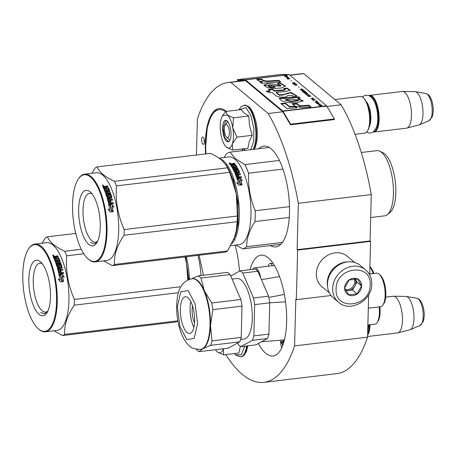 <?xml version="1.0" encoding="UTF-8"?>
<svg xmlns="http://www.w3.org/2000/svg" width="456" height="456" viewBox="0 0 456 456"><rect width="100%" height="100%" fill="white"/><g stroke="black" fill="none" stroke-linecap="round" stroke-linejoin="round"><path stroke-width="0.68" d="M368.659 294.787L367.547 337.172L294.599 345.899L295.824 299.256L296.332 299.683L297.631 250.099L297.124 249.671L370.067 240.945L371.281 194.552A150.999 56.077 -96.8 0 0 341.111 104.783L303.81 73.638A150.999 56.077 -96.8 0 0 301 73.781L289.816 75.12M225.794 354.591A150.999 56.077 -96.8 0 0 263.933 382.362L336.876 373.635A150.999 56.077 -96.8 0 0 367.547 337.172M369.696 274.945L370.574 241.372L370.067 240.945M263.933 382.362A150.999 56.077 -96.8 0 0 294.599 345.899M196.439 155.011L197.385 118.976A150.999 56.077 -96.8 0 1 228.057 82.507L244.348 80.558M237.302 79.669L245.277 79.789A1.585 0.587 83.2 0 1 245.476 79.874L282.771 111.025A1.585 0.587 83.2 0 1 282.965 111.264L290.609 124.186L334.379 118.948L326.735 106.026A1.585 0.587 -96.8 0 0 326.542 105.786L289.241 74.636A1.585 0.587 -96.8 0 0 289.047 74.55L281.067 74.431L237.302 79.669L237.376 80.456L245.356 80.575A0.792 0.296 83.2 0 1 245.453 80.621L230.867 82.365A150.999 56.077 -96.8 0 0 228.057 82.507M303.81 73.638L290.016 75.286M245.453 80.621L282.754 111.766L268.162 113.51L230.867 82.365M341.111 104.783L326.998 106.476M371.281 194.552L298.338 203.279A150.999 56.077 -96.8 0 0 268.162 113.51M298.338 203.279L297.124 249.671M370.574 241.372L297.631 250.099M331.045 295.528L296.332 299.683M204.493 141.919A3.694 1.374 -96.8 0 0 202.629 137.062A3.694 1.374 -96.8 0 0 201.637 139.536A3.694 1.374 -96.8 0 0 203.507 144.392A3.694 1.374 -96.8 0 0 204.493 141.919M249.973 269.684A50.77 18.856 83.2 0 1 260.969 255.178A50.77 18.856 83.2 0 1 268.253 257.862A50.77 18.856 83.2 0 1 286.522 312.793A50.77 18.856 83.2 0 1 273.036 355.999A50.77 18.856 83.2 0 1 265.751 353.315A50.77 18.856 83.2 0 1 258.387 343.505M235.108 245.151A50.77 18.856 83.2 0 1 239.474 271.229M205.593 153.917A50.77 18.856 83.2 0 1 218.96 108.625A50.77 18.856 83.2 0 1 226.239 111.31A50.77 18.856 83.2 0 1 226.336 111.389M242.529 148.89A50.77 18.856 83.2 0 1 242.831 150.617M258.86 148.702A50.77 18.856 83.2 0 1 263.825 146.091A50.77 18.856 83.2 0 1 271.109 148.776A50.77 18.856 83.2 0 1 289.378 203.707A50.77 18.856 83.2 0 1 275.891 246.913A50.77 18.856 83.2 0 1 270.448 245.55M204.088 138.932A3.694 1.374 -96.8 0 0 204.071 139.245A3.694 1.374 -96.8 0 0 204.482 142.232M365.638 269.912L360.44 265.569A21.101 18.229 129.9 0 0 339.555 264.548A21.101 18.229 129.9 0 0 327.465 284.094A21.101 18.229 129.9 0 0 333.393 297.962L338.591 302.305C350.105 312.964 372.17 300.578 371.771 284.139C371.834 278.285 369.793 273.543 365.638 269.912A21.101 18.229 129.9 0 0 344.759 268.892A21.101 18.229 129.9 0 0 332.663 288.437A21.101 18.229 129.9 0 0 338.591 302.305M370.158 284.926C371.794 262.411 335.65 266.731 336.112 288.996C334.476 311.511 370.62 307.184 370.158 284.926M361.648 285.94A9.234 7.974 129.9 0 0 353.36 278.285A9.234 7.974 129.9 0 0 344.622 287.981A9.234 7.974 129.9 0 0 352.91 295.636A9.234 7.974 129.9 0 0 361.648 285.94M361.522 285.923L357.504 278.986L349.079 279.995L344.673 287.935L348.692 294.872L357.116 293.863L361.522 285.923L356.968 282.121L355.127 278.941M357.116 293.863L352.562 290.062L356.968 282.121M346.11 290.837L352.562 290.062M345.876 290.415A7.912 6.834 129.9 0 0 348.35 290.569A7.912 6.834 129.9 0 0 354.768 286.089A7.912 6.834 129.9 0 0 355.84 282.258A7.912 6.834 129.9 0 0 355.121 278.947M354.489 278.964A7.912 6.834 -50.1 0 1 354.853 281.426A7.912 6.834 129.9 0 1 345.5 289.714M354.728 262.519L347.255 256.278A19.779 17.089 129.9 0 0 327.676 255.32A19.779 17.089 129.9 0 0 316.339 273.646A19.779 17.089 129.9 0 0 321.896 286.647L329.369 292.883M348.241 261.852A19.779 17.089 129.9 0 0 327.248 282.754A19.779 17.089 129.9 0 0 327.556 286.619M369.417 324.797A17.932 6.663 83.2 0 1 367.644 333.57M370.118 324.712A18.462 6.857 83.2 0 1 367.599 335.109M416.75 298.178L419.178 299.341C421.618 301.564 423.214 305.48 423.983 311.1C424.513 314.002 424.285 317.427 423.31 321.383L420.022 325.493A13.834 5.136 83.2 0 0 423.111 313.13A13.834 5.136 83.2 0 0 418.18 298.897A13.834 5.136 83.2 0 0 416.75 298.178L406.159 296.434A16.843 6.253 -96.8 0 1 407.898 297.306A16.843 6.253 83.2 0 1 413.905 314.634A16.843 6.253 83.2 0 1 410.138 329.688A16.843 6.253 83.2 0 1 409.784 329.808L397.849 332.863A18.462 6.857 83.2 0 0 402.397 316.766A18.462 6.857 83.2 0 0 395.779 297.238A18.462 6.857 -96.8 0 0 393.471 296.246A18.462 6.857 -96.8 0 0 393.135 296.263L385.702 297.152M397.849 332.863A18.462 6.857 83.2 0 1 397.518 332.926L367.565 336.511M406.159 296.434A16.843 6.253 -96.8 0 0 405.789 296.4L393.471 296.246M226.997 124.853A6.595 2.451 -96.8 0 0 225.144 125.166A6.595 2.451 -96.8 0 0 224.403 131.339A6.595 2.451 -96.8 0 0 226.581 137.171A6.595 2.451 -96.8 0 0 226.672 137.25A6.595 2.451 83.2 0 0 229.385 133.18A6.595 2.451 83.2 0 0 226.997 124.853M363.227 97.692A18.462 6.857 83.2 0 1 369.32 114.006A18.462 6.857 83.2 0 1 367.245 131.294L367.599 130.764A17.932 6.663 83.2 0 0 369.611 113.966A17.932 6.663 83.2 0 0 363.688 98.12L363.227 97.692A18.462 6.857 83.2 0 0 362.965 97.464A18.462 6.857 -96.8 0 0 360.32 96.484L334.824 99.539M367.245 131.294A18.462 6.857 83.2 0 1 364.703 133.152L355.053 134.303M373.834 131.516A17.932 6.663 83.2 0 0 378.389 116.029A17.932 6.663 83.2 0 0 371.948 96.883A17.932 6.663 -96.8 0 0 369.571 95.92M373.276 131.961A18.462 6.857 83.2 0 0 374.188 132.018A18.462 6.857 83.2 0 0 379.096 116.303A18.462 6.857 83.2 0 0 372.449 96.33A18.462 6.857 -96.8 0 0 369.805 95.35A18.462 6.857 -96.8 0 0 368.927 95.617M425.762 93.4L428.184 94.563C430.624 96.786 432.225 100.702 432.989 106.322C433.519 109.223 433.297 112.649 432.322 116.605L429.028 120.709A13.834 5.136 83.2 0 0 432.123 108.351A13.834 5.136 83.2 0 0 427.186 94.118A13.834 5.136 83.2 0 0 425.762 93.4L415.171 91.65A16.843 6.253 -96.8 0 1 416.909 92.528A16.843 6.253 83.2 0 1 422.917 109.856A16.843 6.253 83.2 0 1 419.149 124.91A16.843 6.253 83.2 0 1 418.796 125.029L406.86 128.085A18.462 6.857 83.2 0 0 411.409 111.988A18.462 6.857 83.2 0 0 404.791 92.46A18.462 6.857 -96.8 0 0 402.477 91.462A18.462 6.857 -96.8 0 0 402.141 91.485L369.805 95.35M406.86 128.085A18.462 6.857 83.2 0 1 406.53 128.147L374.188 132.018M415.171 91.65A16.843 6.253 -96.8 0 0 414.8 91.622L402.477 91.462M244.712 346.195L241.298 354.876L235.883 354.814L234.629 353.537M215.523 349.689A17.146 6.367 83.2 0 0 217.164 351.736L217.17 351.741A17.146 6.367 83.2 0 0 217.324 351.878L217.483 352.009A17.146 6.367 83.2 0 0 223.309 348.817L223.674 354.848L238.915 353.024L240.283 346.281M223.674 354.848L217.483 352.009M233.461 136.583A17.146 6.367 -96.8 0 0 232.782 127.788L236.932 137.148L232.406 143.765A17.146 6.367 -96.8 0 0 233.461 136.583M230.269 139.314A8.704 3.232 83.2 0 1 229.813 139.462A8.704 3.232 83.2 0 1 228.325 138.778M225.897 124.534A8.704 3.232 83.2 0 1 227.743 122.174A8.704 3.232 83.2 0 1 228.222 122.214M238.99 109.879L246.006 107.61L250.891 115.585L253.827 128.307L253.753 141.218L250.697 149.676M245.271 150.326L243.641 148.759M231.015 134.543A10.813 4.018 83.2 0 1 229.607 140.699A10.813 4.018 83.2 0 1 224.99 139.108A10.813 4.018 83.2 0 1 222.653 127.56A10.813 4.018 83.2 0 1 227.253 121.017A10.813 4.018 83.2 0 1 231.015 134.543M222.437 115.75L221.302 118.201A17.146 6.367 -96.8 0 0 220.846 134.11L220.921 134.52A17.146 6.367 83.2 0 0 226.17 146.957A17.146 6.367 83.2 0 0 226.33 147.1L226.489 147.231A17.146 6.367 83.2 0 0 232.315 144.039L232.68 150.07L247.927 148.246L249.221 141.696L252.174 135.324L249.546 125.577L248.771 116.012L244.051 112.923L241.116 109.622L225.874 111.446L227.253 114.935C229.756 117.226 231.597 121.513 232.782 127.788L233.529 117.836L227.253 114.935L222.437 115.75L225.874 111.446M248.771 116.012L233.529 117.836M252.174 135.324L236.932 137.148M232.68 150.07L226.489 147.231M229.693 140.562L228.331 141.497L224.569 137.302L222.995 127.617L225.823 120.549L227.367 121.131M272.477 265.7A7.912 2.941 -96.8 0 0 271.183 263.893A7.912 2.941 83.2 0 0 270.049 263.477L272.887 263.135M268.219 266.213A7.912 2.941 83.2 0 1 270.049 263.477M281.683 347.922A7.912 2.941 83.2 0 1 280.759 340.159M283.632 339.919A36.919 31.892 129.9 0 0 283.387 342.103L283.518 343.208M282.674 345.614A36.919 31.892 -50.1 0 1 282.674 345.562L282.196 343.898A36.919 12.563 -178.5 0 1 281.266 342.838A36.548 31.572 -50.1 0 1 281.306 341.35A36.919 12.563 1.5 0 0 282.235 342.41L283.381 342.365M282.235 342.41L282.777 341.595A36.919 31.892 -50.1 0 1 282.948 339.976M283.341 342.593L281.266 342.838M269.741 302.761L285.536 301.843M369.919 266.56L370.101 266.731A15.561 5.78 83.2 0 1 373.766 273.52M369.913 266.743A16.878 6.27 83.2 0 1 373.093 273.6M379.859 306.791A15.561 5.78 83.2 0 1 378.087 321.121L377.209 322.443A16.878 6.27 83.2 0 1 374.883 324.142L367.867 324.98M369.725 274.005L376.61 273.178A16.878 6.27 83.2 0 1 379.267 274.278L380.429 275.356A15.561 5.78 83.2 0 1 385.571 289.11A15.561 5.78 83.2 0 1 383.821 303.679L382.943 305.001A16.878 6.27 83.2 0 1 380.623 306.7L368.305 308.17M379.13 306.877A16.878 6.27 83.2 0 1 377.209 322.443M379.267 274.278A16.878 6.27 83.2 0 1 384.841 289.195A16.878 6.27 83.2 0 1 382.943 305.001M260.758 278.012A13.19 4.896 -96.8 0 0 254.687 267.832A13.19 4.896 -96.8 0 0 252.749 269.353M261.47 279.665L279.534 276.57M268.829 297.409L284.356 294.428M192.016 278.701C178.222 282.11 176.996 295.448 176.637 307.561C176.7 314.851 177.72 321.885 179.698 328.662C182.85 338.768 186.595 343.596 189.514 345.887C190.659 347.803 194.313 348.977 200.475 349.41A35.608 13.224 -96.8 0 0 209.931 319.109A35.608 13.224 -96.8 0 0 197.123 280.582A35.608 13.224 -96.8 0 0 192.016 278.701L192.5 278.644A35.608 13.224 83.2 0 1 197.608 280.525A35.608 13.224 -96.8 0 1 204.373 290.757L211.704 302.989L240.859 299.501A39.296 14.592 -96.8 0 1 242.028 306.136L212.872 309.624L210.495 325.493L212.051 340.888L241.213 337.4L242.028 306.136M191.56 278.764L198.343 275.863A39.296 14.592 83.2 0 1 199.665 276.82A39.296 14.592 83.2 0 1 200.976 278.057L230.132 274.569L240.859 299.501M198.343 275.863L227.504 272.375A39.296 14.592 83.2 0 1 228.821 273.332A39.296 14.592 83.2 0 1 230.132 274.569M256.54 270.015A39.296 14.592 83.2 0 1 257.851 271.252L268.578 296.183L253.502 297.99L242.774 273.058A39.296 14.592 -96.8 0 0 241.463 271.822A39.296 14.592 -96.8 0 0 240.147 270.858L255.223 269.057A39.296 14.592 83.2 0 1 256.54 270.015M242.774 273.058L257.851 271.252M237.599 343.02L238.22 344.462A39.296 14.592 -96.8 0 0 240.848 346.663L252.396 340.33A39.296 14.592 -96.8 0 0 253.855 335.89L268.932 334.083L269.747 302.818A39.296 14.592 -96.8 0 0 268.578 296.183M253.855 335.89L254.676 304.625L269.747 302.818M240.147 270.858L230.753 276.011M240.848 346.663L255.924 344.856L267.472 338.523A39.296 14.592 -96.8 0 0 268.932 334.083M252.396 340.33L267.472 338.523M254.676 304.625A39.296 14.592 -96.8 0 0 253.502 297.99M240.625 339.424L244.12 339.007A30.461 11.315 -96.8 0 0 252.208 313.084A30.461 11.315 -96.8 0 0 241.247 280.126A30.461 11.315 83.2 0 0 236.881 278.513L232.075 279.089M194.541 322.888A13.19 4.896 83.2 0 1 192.5 305.873M193.891 327.351A18.462 6.857 83.2 0 1 190.819 301.69M187.034 332.458A18.462 6.857 83.2 0 1 180.394 312.485A18.462 6.857 83.2 0 1 185.296 296.77A18.462 6.857 83.2 0 1 187.946 297.745A18.462 6.857 -96.8 0 1 194.587 317.724A18.462 6.857 -96.8 0 1 189.685 333.433A18.462 6.857 -96.8 0 1 187.034 332.458M200.475 349.41L200.959 349.353A35.608 13.224 -96.8 0 0 202.857 348.732L199.05 351.661A39.296 14.592 -96.8 0 1 197.727 350.704A39.296 14.592 83.2 0 1 196.416 349.467L196.24 349.228M200.976 278.057L204.373 290.757A35.608 13.224 -96.8 0 1 210.495 325.493A35.608 13.224 -96.8 0 1 202.857 348.732L210.592 345.329L239.753 341.84A39.296 14.592 -96.8 0 0 241.213 337.4M199.05 351.661L228.205 348.173L239.753 341.84M212.872 309.624A39.296 14.592 -96.8 0 0 211.704 302.989M210.592 345.329A39.296 14.592 -96.8 0 0 212.051 340.888M188.784 279.517L185.632 256.853M189.462 279.271A44.181 16.405 -96.8 0 0 186.322 256.774M197.995 255.377A44.181 16.405 83.2 0 1 201.01 275.544M203.427 275.253L199.107 255.246M178.433 292.712L74.254 305.178A50.114 18.61 -96.8 0 0 74.368 302.351A50.114 18.61 83.2 0 0 74.408 299.467C68.132 285.353 65.567 270.801 66.707 255.805A50.114 18.61 83.2 0 0 64.746 251.25C55.273 246.878 49.504 242.062 47.441 236.801L75.759 233.409M47.92 310.969A24.607 9.137 -96.8 0 1 45.685 312.069A24.607 9.137 -96.8 0 1 33.248 279.688A24.607 9.137 83.2 0 1 39.837 263.197A24.607 9.137 83.2 0 1 42.271 263.745M28.865 278.981A27.958 10.38 -96.8 0 0 34.912 308.843A27.958 10.38 -96.8 0 0 46.843 312.953A27.958 10.38 -96.8 0 0 50.485 297.033A27.958 10.38 -96.8 0 0 40.755 262.069A27.958 10.38 -96.8 0 0 28.865 278.981M37.99 328.497A43.651 16.211 -96.8 0 1 22.8 273.913A43.651 16.211 83.2 0 1 28.483 249.05A43.651 16.211 83.2 0 1 47.116 255.468A43.651 16.211 83.2 0 1 56.55 302.1A43.651 16.211 -96.8 0 1 37.99 328.497L38.458 328.93A44.181 16.405 -96.8 0 0 45.412 331.808A44.181 16.405 -96.8 0 0 57.245 302.208A44.181 16.405 83.2 0 0 34.912 244.08A44.181 16.405 83.2 0 0 28.836 248.52L28.483 249.05M53.945 330.788L62.54 335.542L175.72 322.004A50.114 18.61 -96.8 0 0 177.829 320.847L64.649 334.39C64.142 325.094 67.346 315.358 74.254 305.178M62.54 335.542A50.114 18.61 -96.8 0 0 64.649 334.39M185.119 256.916A44.836 16.65 83.2 0 1 186.544 263.756L187.821 279.933M185.033 256.927L186.544 263.756A44.836 16.65 83.2 0 1 188.265 279.727M81.31 249.267L64.746 251.25M42.089 243.225L45.338 237.958A50.114 18.61 83.2 0 1 47.441 236.801M34.912 244.08L46.586 242.683A44.181 16.405 83.2 0 1 68.913 300.812A44.181 16.405 -96.8 0 1 57.08 330.418L45.412 331.808M83.824 253.758L66.707 255.805M180.889 286.727L74.408 299.467M59.24 274.666L61.913 274.347L64.045 276.98M62.535 276.108A44.181 16.405 83.2 0 1 63.452 281.306L61.816 280.525A44.181 16.405 83.2 0 0 60.865 275.367L59.001 274.563L62.084 274.193L64.222 276.86L62.358 276.239A43.651 16.211 83.2 0 1 63.236 281.204M59.525 272.796L59.354 272.973A43.651 16.211 83.2 0 0 58.784 270.664L58.949 270.465A44.181 16.405 83.2 0 1 59.525 272.796L60.46 272.842A44.181 16.405 83.2 0 0 59.941 270.721L60.842 270.613A44.181 16.405 83.2 0 1 61.36 272.734L63.447 272.483L63.663 273.412L59.246 273.936L58.784 273.594A44.181 16.405 83.2 0 0 57.388 268.145L57.655 267.735L61.132 267.176A44.181 16.405 83.2 0 0 60.391 264.776L59.2 264.919A44.181 16.405 83.2 0 1 59.69 266.481L59.422 266.885L57.473 267.113L56.989 266.8A44.181 16.405 83.2 0 0 54.384 259.447L55.284 259.339A44.181 16.405 83.2 0 1 55.957 261.026L56.903 261.049A44.181 16.405 83.2 0 0 56.333 259.606L57.234 259.498A44.181 16.405 83.2 0 1 57.804 260.94L58.944 260.667A44.181 16.405 83.2 0 0 58.066 258.484L54.121 258.826A44.181 16.405 83.2 0 0 53.187 256.734L54.766 256.221L55.541 256.608L55.438 256.973L55.786 256.454L57.73 256.221L58.066 256.945M53.078 257.099L54.663 256.591L55.438 256.973M57.73 256.221L57.832 255.85L55.883 256.084L55.786 256.454M57.832 255.85A44.181 16.405 83.2 0 1 58.174 256.585L56.458 256.791L56.447 258.238L58.67 258.301A43.651 16.211 83.2 0 1 59.958 261.499L59.702 261.875M56.458 256.791L56.116 257.503L56.447 258.238M56.356 257.15L56.116 257.503L56.356 257.15M56.555 257.891L58.784 257.959A44.181 16.405 83.2 0 1 60.084 261.191L59.958 261.499M58.271 257.686L58.157 258.033M59.833 261.573L56.316 261.995L56.476 263.095L60.369 262.627L60.654 263.437M56.612 262.804L60.369 262.627M60.5 262.337L60.791 263.152L56.761 263.904A43.651 16.211 83.2 0 1 57.541 266.293L58.499 266.082M56.897 263.619A44.181 16.405 83.2 0 1 57.69 266.036L57.541 266.293M57.952 264.657L58.089 264.383A44.181 16.405 83.2 0 1 58.585 265.928L57.69 266.036M58.214 264.269L60.448 264.001L60.944 264.298A43.651 16.211 83.2 0 1 62.022 267.803L61.748 268.208M58.351 263.99L60.448 264.001M60.591 263.722L60.944 264.298M61.081 264.024A44.181 16.405 83.2 0 1 62.176 267.569L62.022 267.803M60.352 269.564L60.511 269.353A44.181 16.405 83.2 0 0 60.186 268.185L60.032 268.413A43.651 16.211 83.2 0 1 60.352 269.564L62.443 269.314L62.677 270.197M60.511 269.353L62.443 269.314M62.603 269.103L62.837 269.998L58.949 270.465M59.987 270.892L60.676 270.807A43.651 16.211 83.2 0 1 61.189 272.905L63.281 272.654L63.492 273.571M59.2 264.919L59.058 265.187A43.651 16.211 83.2 0 1 59.542 266.726L59.269 267.125M55.284 259.339L55.165 259.675A43.651 16.211 83.2 0 1 55.826 261.339L56.903 261.049M55.957 261.026L55.826 261.339M57.234 259.498L57.114 259.829A43.651 16.211 83.2 0 1 57.678 261.248L58.892 260.803M57.804 260.94L57.678 261.248M58.847 260.815L58.721 261.128M59.611 269.462A44.181 16.405 83.2 0 0 59.291 268.293L58.277 268.766L58.699 269.764L59.611 269.462L58.516 269.638M58.431 268.544L58.67 269.428M55.655 257.999A44.181 16.405 83.2 0 0 55.182 256.945L54.429 257.03L54.23 257.532A43.651 16.211 83.2 0 1 54.646 258.455L55.655 257.999L54.646 258.455M54.338 257.167A44.181 16.405 83.2 0 1 54.76 258.107M55.404 258.028A43.651 16.211 83.2 0 1 55.546 258.347M56.458 259.909L57.114 259.829M54.509 259.749L55.165 259.675M57.234 268.373L57.507 267.968L60.979 267.41M59.354 272.973L60.289 273.013M56.419 262.268L56.476 263.095M53.415 256.38L53.318 256.751M52.93 254.904L53.814 255.571L53.409 255.867L52.862 255.183M53.204 255.343L53.483 255.109L52.697 255.206L52.839 255.628L53.409 255.417M62.176 267.569L61.902 267.98L60.186 268.185M60.027 279.881A44.181 16.405 83.2 0 0 59.046 274.768L60.716 275.492A44.181 16.405 83.2 0 1 61.663 280.657L63.487 281.529L60.374 281.905L58.322 279.089L59.839 279.973A43.651 16.211 83.2 0 0 59.804 279.779M60.716 275.492L60.54 275.635A43.651 16.211 83.2 0 1 61.474 280.736L63.293 281.597M58.87 274.922L60.54 275.635M58.14 279.192L59.839 279.973M47.424 311.978L44.426 313.802L40.669 312.417M235.085 172.647L234.977 172.995L238.345 172.59L238.454 172.243L235.085 172.647L234.846 172.995A44.181 16.405 -96.8 0 1 236.664 177.68L237.16 177.982L241.572 177.452L241.287 176.637L239.064 177.179A43.651 16.211 -96.8 0 0 238.385 175.36L237.724 175.44M238.072 177.031L237.217 177.264A43.651 16.211 -96.8 0 0 236.464 175.269L236.59 174.944L240.477 174.483L240.175 173.719L240.055 174.049L237.964 174.295A43.651 16.211 -96.8 0 0 237.559 173.32L239.634 172.419A44.181 16.405 -96.8 0 0 238.283 169.501L238.186 169.877A43.651 16.211 -96.8 0 1 239.508 172.738M233.763 239.788L238.089 223.805L237.998 202.019L233.518 180.291L225.851 164.496M231.944 243.624A44.181 16.405 -96.8 0 0 238.693 202.042A44.181 16.405 -96.8 0 0 223.286 160.677A44.181 16.405 -96.8 0 0 219.752 158.631M230.839 245.664L239.121 244.672A44.181 16.405 83.2 0 0 250.857 207.075A44.181 16.405 83.2 0 0 234.96 159.281A44.181 16.405 -96.8 0 0 228.621 156.944L218.977 158.095M240.044 178.171L242.421 180.542L240.654 179.881A44.181 16.405 -96.8 0 1 242.016 184.64L240.301 183.928A44.181 16.405 -96.8 0 0 238.91 179.236L236.96 178.541L240.044 178.171L237.513 178.735M241.8 180.308L239.907 178.45M241.777 184.543A43.651 16.211 -96.8 0 0 240.511 180.137L240.654 179.881M237.069 183.09L238.431 183.346L236.647 182.639L238.955 185.221L242.068 184.845L240.158 184.047A44.181 16.405 -96.8 0 0 238.767 179.35L236.881 178.997M240.158 184.047L239.998 184.258A43.651 16.211 -96.8 0 0 238.625 179.613M241.908 185.045L239.998 184.258M238.431 183.346A44.181 16.405 -96.8 0 0 237.017 178.724L238.767 179.35M235.826 166.981L234.777 167.107L234.697 167.517L235.746 167.392L235.912 166.867A44.181 16.405 -96.8 0 0 234.897 165.209L230.947 165.579A44.181 16.405 -96.8 0 0 229.887 164.052L231.454 163.63L232.252 163.886L232.195 164.337L232.52 163.949L234.464 163.715L234.521 163.265L232.571 163.499L232.52 163.949M231.454 163.63L231.403 164.086L232.195 164.337L231.403 164.086L229.835 164.508M232.252 163.886L232.571 163.499L232.252 163.886M234.846 164.234L234.464 163.715M233.187 163.989L234.903 163.784A44.181 16.405 -96.8 0 0 234.521 163.265M233.284 165.243L232.97 164.263L233.284 165.243L235.53 165.226L235.592 164.787A44.181 16.405 -96.8 0 1 237.097 167.249L237.046 167.489M233.347 164.804L235.062 164.599L235 165.038M236.949 167.54A43.651 16.211 -96.8 0 0 235.53 165.226M233.352 167.979L233.609 169.011L233.352 167.979L237.097 167.249M234.036 169.261L233.945 169.649A43.651 16.211 -96.8 0 1 234.897 171.587L235 171.222A44.181 16.405 -96.8 0 0 234.036 169.261L237.929 168.8L237.587 168.15L237.496 168.543L233.609 169.011M237.587 168.15L233.694 168.612M237.838 169.187L237.496 168.543M235.701 171.61L235.803 171.251L235.199 171.319L235.091 171.684L235.792 171.479A43.651 16.211 -96.8 0 0 235.758 171.405M235.803 171.251L235.9 171.12A44.181 16.405 -96.8 0 0 235.29 169.854L235.53 169.529L235.433 169.911L238.186 169.877M235.53 169.529L237.764 169.261L237.673 169.643M240.175 173.719L237.964 174.295M238.083 173.97A44.181 16.405 -96.8 0 0 237.673 172.978M238.066 177.019A43.651 16.211 -96.8 0 1 238.163 177.287L238.294 176.996L237.348 176.974A44.181 16.405 -96.8 0 0 236.59 174.944M238.294 176.996A44.181 16.405 -96.8 0 0 237.61 175.155L238.511 175.047L238.385 175.36M241.287 176.637L239.064 177.179M239.195 176.888A44.181 16.405 -96.8 0 0 238.511 175.047M238.454 172.243L238.551 172.106A44.181 16.405 -96.8 0 0 237.639 170.128L236.539 170.145L236.35 170.647A43.651 16.211 -96.8 0 1 236.92 171.866M236.539 170.145L236.447 170.27A44.181 16.405 -96.8 0 1 237.046 171.553L236.806 171.895L234.35 171.878A44.181 16.405 -96.8 0 0 231.243 166.047L232.144 165.938L232.075 166.366L231.488 166.434M232.144 165.938A44.181 16.405 -96.8 0 1 232.925 167.221L232.845 167.637A43.651 16.211 -96.8 0 0 232.075 166.366M234.777 167.107A44.181 16.405 -96.8 0 0 234.122 166.007L233.221 166.115A44.181 16.405 -96.8 0 1 233.882 167.215L233.803 167.626A43.651 16.211 -96.8 0 0 233.58 167.249M234.122 166.007L234.048 166.429L233.461 166.503M234.697 167.517A43.651 16.211 -96.8 0 0 234.048 166.429M235.894 166.953L235.832 167.278A43.651 16.211 -96.8 0 0 235.786 167.192M236.236 174.061L235.923 173.314L236.117 174.391M235.923 173.314L236.772 173.086A44.181 16.405 -96.8 0 1 237.183 174.078L236.43 174.169M237.183 174.078L237.063 174.403A43.651 16.211 -96.8 0 0 236.943 174.106M231.072 164.337L231.015 164.787A43.651 16.211 -96.8 0 1 231.483 165.46L231.545 165.021A44.181 16.405 -96.8 0 0 231.072 164.337L231.91 164.143A44.181 16.405 -96.8 0 1 232.446 164.912L231.545 165.021M232.446 164.912L232.383 165.351A43.651 16.211 -96.8 0 0 232.11 164.952M232.383 165.351L231.483 165.46M237.063 174.403L236.311 174.494M233.803 167.626L232.845 167.637M234.732 173.337L234.977 172.995M241.435 177.737L241.156 176.928M238.163 177.287L237.411 177.378M240.358 174.802L240.055 174.049M235.193 170.236L235.433 169.911M230.103 163.79L230.052 164.245M229.1 163.47L229.539 162.758L230.075 163.419L229.522 162.952M235.062 164.599L235.592 164.787M237.764 169.261L238.283 169.501M232.925 167.221L233.882 167.215M280.856 244.308L242.666 248.873L235.98 245.049M289.486 206.653L255.2 210.752A48.792 18.12 83.2 0 1 254.921 221.565L289.275 217.455M279.42 160.449L244.872 164.582A48.792 18.12 83.2 0 1 248.583 173.206L282.965 169.09M255.2 210.752C250.207 198.571 248.001 186.054 248.583 173.206M282.469 242.404L246.656 246.685C246.628 238.648 249.381 230.269 254.921 221.565M246.656 246.685A48.792 18.12 83.2 0 1 242.666 248.873M244.872 164.582L235.325 158.62L229.989 152.156A48.792 18.12 -96.8 0 0 225.999 154.345L224.13 157.48M269.268 147.453L229.989 152.156M387.326 214.628L390.091 212.353A30.86 11.457 83.2 0 0 395.506 183.677A30.86 11.457 83.2 0 0 384.659 153.854A30.86 11.457 -96.8 0 0 382.96 152.737L379.734 151.181A32.838 12.192 -96.8 0 1 381.547 152.372A32.838 12.192 83.2 0 1 393.089 184.11A32.838 12.192 83.2 0 1 387.326 214.628A32.838 12.192 83.2 0 1 384.636 215.842L370.682 217.512M379.734 151.181A32.838 12.192 -96.8 0 0 376.833 150.634L361.272 152.498M230.326 163.351L229.476 163.345M230.343 163.168L229.322 162.974L229.488 163.271M227.088 166.52L228.353 168.902A44.836 16.65 83.2 0 1 236.305 193.846L237.348 216.013A50.114 18.61 83.2 0 1 237.308 218.897A50.114 18.61 83.2 0 1 237.2 221.719L124.021 235.262A50.114 18.61 -96.8 0 0 124.129 232.435A50.114 18.61 83.2 0 0 124.169 229.55C117.893 215.443 115.328 200.885 116.468 185.888A50.114 18.61 83.2 0 0 114.513 181.334C105.034 176.962 99.265 172.146 97.208 166.885L210.387 153.341C215.243 155.621 219.062 157.918 221.844 160.233L227.037 166.417L227.692 167.797A50.114 18.61 83.2 0 1 229.647 172.345L116.468 185.888M97.687 241.053A24.607 9.137 -96.8 0 1 95.446 242.153A24.607 9.137 -96.8 0 1 83.009 209.771A24.607 9.137 83.2 0 1 89.604 193.287A24.607 9.137 83.2 0 1 92.032 193.828M78.631 209.065A27.958 10.38 -96.8 0 0 84.674 238.927A27.958 10.38 -96.8 0 0 96.604 243.037A27.958 10.38 -96.8 0 0 100.246 227.116A27.958 10.38 -96.8 0 0 90.516 192.153A27.958 10.38 -96.8 0 0 78.631 209.065M87.751 258.58A43.651 16.211 -96.8 0 1 72.561 203.997A43.651 16.211 83.2 0 1 78.25 179.134A43.651 16.211 83.2 0 1 96.877 185.552A43.651 16.211 83.2 0 1 106.316 232.184A43.651 16.211 -96.8 0 1 87.751 258.58L88.219 259.014A44.181 16.405 -96.8 0 0 95.173 261.898A44.181 16.405 -96.8 0 0 107.006 232.292A44.181 16.405 83.2 0 0 84.679 174.163A44.181 16.405 83.2 0 0 78.597 178.604L78.25 179.134M103.706 260.878L112.301 265.631L225.481 252.088A50.114 18.61 -96.8 0 0 227.59 250.931L114.41 264.474C113.909 255.178 117.106 245.442 124.021 235.262M229.647 172.345L236.305 193.846A44.836 16.65 83.2 0 1 236.037 233.113A44.836 16.65 83.2 0 1 235.205 235.991L227.59 250.931M112.301 265.631A50.114 18.61 -96.8 0 0 114.41 264.474M235.205 235.991L235.997 233.261L237.2 221.719M227.692 167.797L114.513 181.334M91.855 173.308L95.099 168.042A50.114 18.61 83.2 0 1 97.208 166.885M84.679 174.163L96.347 172.767A44.181 16.405 83.2 0 1 118.674 230.896A44.181 16.405 -96.8 0 1 106.846 260.501L95.173 261.898M237.348 216.013L124.169 229.55M109.007 204.755L111.674 204.43L113.806 207.064M112.301 206.197A44.181 16.405 83.2 0 1 113.213 211.39L111.577 210.609A44.181 16.405 83.2 0 0 110.631 205.451L108.762 204.647L111.851 204.282L113.989 206.944L112.125 206.329A43.651 16.211 83.2 0 1 112.997 211.288M109.286 202.88L109.121 203.057A43.651 16.211 83.2 0 0 108.551 200.748L108.71 200.549A44.181 16.405 83.2 0 1 109.286 202.88L110.221 202.926A44.181 16.405 83.2 0 0 109.702 200.805L110.603 200.697A44.181 16.405 83.2 0 1 111.121 202.817L113.213 202.567L113.424 203.496L109.012 204.02L108.545 203.678A44.181 16.405 83.2 0 0 107.149 198.229L107.422 197.819L110.894 197.26A44.181 16.405 83.2 0 0 110.158 194.86L108.967 195.003A44.181 16.405 83.2 0 1 109.451 196.565L109.183 196.969L107.24 197.203L106.755 196.884A44.181 16.405 83.2 0 0 104.145 189.531L105.045 189.422A44.181 16.405 83.2 0 1 105.718 191.11L106.664 191.132A44.181 16.405 83.2 0 0 106.1 189.69L107 189.582A44.181 16.405 83.2 0 1 107.565 191.024L108.71 190.75A44.181 16.405 83.2 0 0 107.827 188.567L103.882 188.909A44.181 16.405 83.2 0 0 102.948 186.817L104.527 186.304L105.302 186.692L105.199 187.057L105.547 186.538L107.491 186.304L107.833 187.028M102.845 187.182L104.43 186.675L105.199 187.057M107.491 186.304L107.593 185.94L105.649 186.168L105.547 186.538M107.593 185.94A44.181 16.405 83.2 0 1 107.935 186.669L106.219 186.874L106.208 188.322L108.437 188.385A43.651 16.211 83.2 0 1 109.719 191.583L109.463 191.959M106.219 186.874L105.877 187.587L106.208 188.322M106.117 187.234L105.877 187.587L106.117 187.234M106.322 187.975L108.551 188.043A44.181 16.405 83.2 0 1 109.85 191.281L109.719 191.583M108.032 187.769L107.924 188.117M109.594 191.657L106.083 192.079L106.242 193.179L110.13 192.711L110.415 193.521M106.373 192.888L110.13 192.711M110.266 192.421L110.551 193.236L106.522 193.988A43.651 16.211 83.2 0 1 107.302 196.376L108.26 196.165M106.658 193.703A44.181 16.405 83.2 0 1 107.451 196.12L107.302 196.376M107.713 194.74L107.855 194.467A44.181 16.405 83.2 0 1 108.351 196.012L107.451 196.12M107.975 194.353L110.215 194.085L110.705 194.381A43.651 16.211 83.2 0 1 111.788 197.887L111.509 198.292M108.112 194.074L110.215 194.085M110.352 193.806L110.705 194.381M110.842 194.108A44.181 16.405 83.2 0 1 111.937 197.653L111.788 197.887M110.113 199.648L110.272 199.437A44.181 16.405 83.2 0 0 109.953 198.269L109.799 198.497A43.651 16.211 83.2 0 1 110.113 199.648L112.204 199.403L112.438 200.281M110.272 199.437L112.204 199.403M112.364 199.186L112.603 200.081L108.71 200.549M109.748 200.976L110.443 200.891A43.651 16.211 83.2 0 1 110.95 202.988L113.042 202.738L113.253 203.655M108.967 195.003L108.819 195.271A43.651 16.211 83.2 0 1 109.303 196.81L109.035 197.209M105.045 189.422L104.926 189.759A43.651 16.211 83.2 0 1 105.592 191.423L106.664 191.132M105.718 191.11L105.592 191.423M106.43 191.161A43.651 16.211 83.2 0 1 106.539 191.446M107 189.582L106.881 189.913A43.651 16.211 83.2 0 1 107.439 191.338L108.653 190.887M107.565 191.024L107.439 191.338M108.614 190.899L108.482 191.212M109.372 199.546A44.181 16.405 83.2 0 0 109.052 198.377L108.038 198.85L108.46 199.848L109.372 199.546L108.277 199.722M108.192 198.628L108.437 199.511M105.421 188.083A44.181 16.405 83.2 0 0 104.943 187.028L104.19 187.114L103.996 187.615A43.651 16.211 83.2 0 1 104.407 188.539L105.421 188.083L104.407 188.539M104.099 187.256A44.181 16.405 83.2 0 1 104.521 188.191M105.171 188.111A43.651 16.211 83.2 0 1 105.307 188.431M106.219 189.992L106.881 189.913M104.27 189.838L104.926 189.759M106.995 198.457L107.268 198.052L110.74 197.494M109.121 203.057L110.05 203.097M106.18 192.352L106.242 193.179M103.181 186.464L103.079 186.835M102.691 184.988L103.58 185.66L103.176 185.951L102.623 185.267M102.965 185.427L103.25 185.193L102.457 185.29L102.6 185.717L103.17 185.501M111.937 197.653L111.669 198.064L109.953 198.269M109.788 209.965A44.181 16.405 83.2 0 0 108.807 204.852L110.477 205.576A44.181 16.405 83.2 0 1 111.429 210.74L113.248 211.612L110.135 211.989L108.089 209.179L109.6 210.056A43.651 16.211 83.2 0 0 109.571 209.863M110.477 205.576L110.306 205.719A43.651 16.211 83.2 0 1 111.241 210.82L113.059 211.681M108.631 205.006L110.306 205.719M107.907 209.275L109.6 210.056M97.191 242.062L94.187 243.886L90.43 242.501M323.013 106.613A1.317 0.49 -96.8 0 0 322.888 106.47L321.805 106.601L321.195 106.094L322.004 105.478L321.754 105.273L320.921 105.912M321.754 105.273L320.887 105.684L320.135 105.501L321.497 106.39L320.722 106.482L319.747 105.883M321.497 106.39L320.517 106.567M321.811 106.356L321.201 105.849M319.93 105.524L319.804 105.82M319.707 105.689L320.46 106.516A1.585 0.587 83.2 0 1 320.653 106.755L323.087 106.465A1.585 0.587 -96.8 0 0 322.894 106.225L326.542 105.786M322.888 106.47L321.491 106.636M270.083 80.894C265.552 81.219 262.827 80.644 261.915 79.173L256.848 79.264C257.155 80.456 259.054 81.231 262.548 81.596L259.834 81.983L261.601 83.266L280.828 81.966L278.81 80.284L270.083 80.894L270.066 81.39C265.517 81.715 262.793 81.145 261.904 79.669M261.864 79.817L261.915 79.173M279.716 82.798L277.271 83.619L280.936 85.625L273.446 84.143L267.569 83.67L263.91 85.112L267.073 87.535L274.204 88.498L281.603 87.968L285.53 85.967L279.716 82.798L279.705 83.294L278.069 83.841M279.34 94.797L276.296 92.26L285.416 91.622L290.25 90.22L287.012 88.065L283.638 88.464L285.279 89.416L283.41 89.963L274.267 90.573L272.506 89.097L268.27 89.33L270.106 90.864L266.065 91.137L269.314 92.716L272.095 92.522L275.384 95.27C276.655 97.327 287.388 98.137 287.451 95.646L292.78 95.657L292.473 96.284L296.423 96.398L296.753 95.692L290.814 92.334L283.318 94.529L279.34 94.797L279.323 95.293L276.285 92.756L276.296 92.26M296.052 97.117L279.186 98.228C281.113 101.625 286.795 103.13 296.229 102.731L303.251 100.839L297.785 98.564L300.304 98.205L298.634 96.809L296.052 97.117L296.041 97.612L279.75 98.69M292.239 103.825L295.043 106.162L301.775 107.525L310.912 106.909L308.894 105.222L299.757 105.838L297.027 103.558L292.239 103.825M286.875 108.539L297.01 107.85L294.992 106.168L289.571 106.527L285.599 103.204L280.805 103.472L286.875 108.539M319.04 105.325L321.469 105.034L319.04 105.325M318.539 104.909L320.403 104.139L317.114 103.717L319.947 104.059L318.539 104.909M315.974 102.765L317.365 103.381L318.858 102.999L317.302 102.098L316.008 102.252L315.974 102.765M314.908 101.876L317.553 101.762L316.27 100.691L317.028 101.62L314.908 101.876M313.135 98.074L311.06 98.661L314.344 99.083L313.369 98.861L312.656 98.262L313.135 98.074M309.242 95.167L307.475 95.515L308.495 96.518L310.924 96.227L309.242 95.338M307.144 95.047L306.46 94.819L307.144 95.047M305.605 94.107L308.609 94.295L307.629 94.073L306.916 93.474L307.184 93.104L305.32 93.868L305.605 94.107M305.566 91.901L303.867 91.867L303.485 92.289L304.465 93.155L306.899 92.864L305.566 91.901L306.369 92.927M303.856 90.476L302.157 90.436L301.775 90.858L302.755 91.73L305.189 91.439L303.856 90.476L304.659 91.502M299.176 87.256L298.423 86.874L299.176 87.256M287.616 79.082L290.044 78.791L287.616 79.082M287.611 76.807L287.269 76.471L285.946 76.802L287.063 77.583L286.208 76.87L287.787 77.497L288.163 77.315L287.605 76.961M312.457 99.579L313.551 100.742L313.238 100.234L315.415 99.978L312.451 99.824M302.054 88.817L300.19 89.587L300.475 89.826L303.479 90.009L301.786 89.194L302.054 88.817L301.427 89.319M288.847 78.187L288.762 77.719L287.639 78.164L287.035 77.862L287.195 78.386L287.89 78.574L288.847 78.187M295.847 83.984L296.776 84.759L296.525 84.993L295.277 85.038L294.365 84.126L294.074 84.331L294.793 85.027L295.961 85.261L297.158 84.879L295.841 84.166M295.676 83.494L294.587 83.625L293.983 83.117L294.787 82.747L294.536 82.542L292.478 83.095L293.459 83.961L295.67 83.699M291.663 80.98L290.905 80.592L291.663 80.98M286.984 76.232L284.373 76.374L286.984 76.232M286.921 75.394L283.74 75.189A1.585 0.587 83.2 0 1 283.94 75.274L285.348 75.411L284.863 76.044L285.815 75.457L286.915 75.553M278.81 80.284L278.798 80.78L270.066 81.39M280.269 82.006L278.798 80.78M262.548 81.596L262.536 82.091L260.404 82.399M261.864 79.669L256.99 79.754M280.936 85.625L280.924 86.121L263.95 85.357M285.49 86.241L279.705 83.294M296.708 95.954L290.632 92.807L283.313 94.706M283.29 95.025L279.323 95.293M270.106 90.864L270.094 91.36L266.959 91.57M272.506 89.097L272.494 89.593L268.829 89.798M274.267 90.573L274.255 91.069L272.494 89.593M285.279 89.416L285.268 89.912L283.398 90.459L274.255 91.069M287.012 88.065L287.001 88.561L284.641 88.84M290.193 90.442L287.001 88.561M298.634 96.809L298.623 97.305L296.041 97.612M299.786 98.279L298.623 97.305M297.785 98.564L297.768 99.06L303.183 101.067M297.027 103.558L297.016 104.053L292.798 104.287M299.757 105.838L299.746 106.334L297.016 104.053M308.894 105.222L308.883 105.718L299.746 106.334M310.348 106.943L308.883 105.718M285.599 103.204L285.581 103.7L281.363 103.934M289.571 106.527L289.56 107.023L285.581 103.7M294.992 106.168L294.981 106.664L289.56 107.023M296.451 107.89L294.981 106.664M319.947 104.059L318.522 104.891M316.008 102.252L315.865 102.583M316.23 102.19L316.002 102.497M316.276 102.423L317.69 102.321L318.391 103.056L316.977 103.159L316.225 102.44M318.693 102.714L318.402 102.725M317.285 101.791L316.264 100.936M312.919 97.892L312.297 98.393M311.402 98.901L312.485 98.319L313.124 98.855L311.254 98.827M310.661 96.262L310.063 95.76M307.675 95.287L307.532 95.623M307.897 95.23L307.663 95.538M307.184 93.104L306.563 93.605M305.668 94.113L306.745 93.531L307.39 94.067L305.52 94.033M306.632 92.899L306.039 92.397M303.514 92.009L303.491 92.294M303.645 91.93L303.502 92.26M303.867 91.867L303.639 92.175M304.921 91.468L304.329 90.972M301.935 90.499L301.792 90.829M302.157 90.436L301.929 90.75M287.269 76.471L287.143 76.768M300.538 89.826L301.615 89.245L302.26 89.781L300.39 89.752M296.993 84.594L296.668 84.577M294.365 84.126L294.137 84.434M294.456 84.354L294.456 84.702M292.587 82.844L292.524 83.157M292.706 82.792L292.581 83.089M292.917 82.77L294.28 83.659L293.504 83.756L292.701 83.043M294.536 82.542L293.704 83.18M293.983 83.117L294.536 83.836M285.701 75.525L285.342 75.491M284.681 75.343L289.241 74.636M285.348 75.411L284.812 76.004M275.036 87.273L275.048 86.782C271.16 87.107 268.909 86.651 268.282 85.414C271.274 84.981 273.526 85.437 275.048 86.782L275.031 87.278C271.098 87.598 268.84 87.142 268.27 85.91M298.469 100.662L291.338 101.722L285.302 100.126L285.313 99.63L291.977 99.18L298.475 100.166L291.469 101.226L285.313 99.63M316.458 103.13L316.19 102.503M318.476 102.976L318.396 103.295M308.535 96.512L307.851 95.891L308.108 95.407L309.567 95.435L310.393 96.29M304.511 93.149L303.827 92.18L305.537 92.078M302.801 91.724L302.117 90.75L303.827 90.647M284.048 75.28L289.047 74.55M282.754 111.766A0.792 0.296 83.2 0 1 282.851 111.885L290.495 124.807L290.609 124.186M268.156 86.104L268.282 85.414M310.399 96.085L308.587 96.301L307.851 95.891M306.375 92.722L304.562 92.939L303.827 92.528M304.665 91.297L302.852 91.513L302.117 91.097M287.884 77.281L286.636 76.785L287.633 76.973L287.878 77.486M290.495 124.807L334.259 119.575L334.379 118.948M369.696 123.889A12.13 4.503 -96.8 0 0 367.354 104.31M246.992 345.927A23.604 8.767 83.2 0 1 241.053 356.826L243.909 355.458L246.325 351.81L247.904 345.819M246.559 345.979A23.604 8.767 83.2 0 1 240.614 356.877L241.053 356.826M238.898 109.89L241.167 106.584L244.456 105.171A23.604 8.767 83.2 0 1 247.842 106.419A23.604 8.767 83.2 0 1 255.862 126.774A23.604 8.767 83.2 0 1 253.519 149.34M244.017 105.222A23.604 8.767 83.2 0 1 247.403 106.47A23.604 8.767 83.2 0 1 255.423 126.825A23.604 8.767 83.2 0 1 253.086 149.391M283.341 343.761L282.196 343.898M283.444 341.515L282.777 341.595M188.134 290.557L180.81 291.783L177.395 306.671L179.898 326.496L186.846 339.646L194.176 338.42L197.585 323.532L195.082 303.707L188.134 290.557M54.766 256.221L54.663 256.591M58.784 257.959L58.67 258.301M237.348 176.974L237.217 177.264M104.527 186.304L104.43 186.675M108.551 188.043L108.437 188.385M242.438 150.662A49.715 18.462 -96.8 0 0 242.136 148.935M225.555 111.777A49.715 18.462 -96.8 0 0 205.987 153.871M283.94 75.274L245.476 79.874M320.46 106.516L282.771 111.025M323.059 106.607L326.735 106.026M283.41 89.963L283.398 90.459M289.868 97.612L289.856 98.108M283.74 75.189L245.277 79.789L245.356 80.575M320.653 106.755L282.965 111.264L282.851 111.885M420.022 325.493L410.138 329.688M226.581 137.171L228.445 138.892M225.144 125.166L226.546 123.052M369.582 126.192L370.033 126.135M429.028 120.709L419.149 124.91M234.538 353.548L236.254 355.355L240.614 356.877M244.456 105.171L248.816 106.693L250.754 108.79L253.468 113.681L255.981 121.724L256.927 127.275L257.366 135.21L256.831 141.571L255.331 147.031L254.135 149.266M245.009 150.355L243.544 148.77M367.696 331.409L368.756 324.872M366.886 102.087L366.493 102.133C367.73 102.748 370.511 109.754 370.648 113.949L370.899 118.019L370.471 123.143L369.257 126.34M366.635 132.075L368.243 132.81L370.574 133.021L373.236 131.989L376.422 127.469L377.471 123.188L377.813 118.543L377.5 113.059L376.496 107.582L375.071 103.153L373.059 99.265L370.922 96.832L368.494 95.464L366.065 95.23L364.127 95.823L362.446 97.077M254.687 267.832L274.381 265.472M261.55 341.772L284.458 339.851M55.849 261.282L56.709 261.18M56.208 256.967L56.099 257.332M53.814 255.571L53.717 255.947M232.207 163.732L232.15 164.189M232.936 164.154L232.879 164.599M236.442 170.213L236.339 170.59M105.615 191.372L106.47 191.269M105.969 187.051L105.86 187.416M103.58 185.66L103.483 186.037M217.74 108.881L215.916 109.942L210.775 116.588L207.269 127.577L205.633 147.197L205.89 153.883M283.307 94.837L283.324 94.341M283.307 95.025L283.318 94.529M292.769 96.153L292.78 95.657M298.458 100.662L298.475 100.166"/></g></svg>
